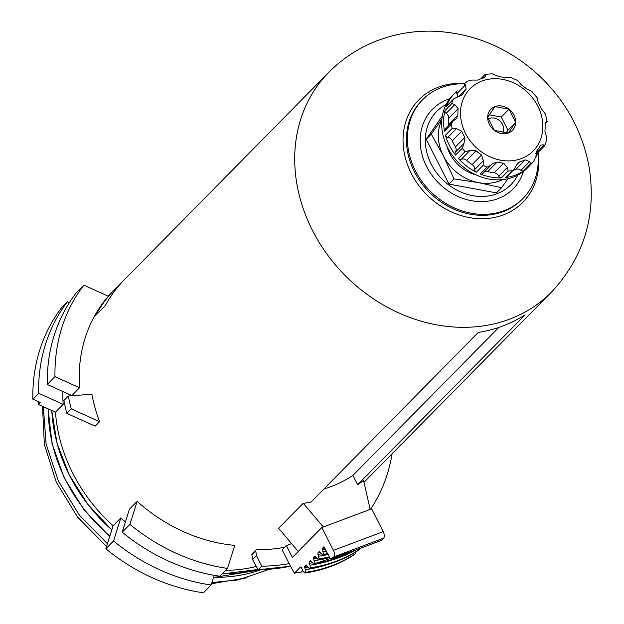 <?xml version="1.0" encoding="UTF-8"?>
<svg xmlns="http://www.w3.org/2000/svg" width="624" height="624" viewBox="0 0 624 624"><rect width="100%" height="100%" fill="white"/><g stroke="black" fill="none" stroke-linecap="round" stroke-linejoin="round"><path stroke-width="0.94" d="M381.077 540.478A2.083 1.022 -110.6 0 0 381.303 540.446A2.083 1.022 -110.6 0 0 381.498 540.322L383.612 538.169A5.218 2.551 -110.6 0 0 383.222 531.656L371.647 508.841L321.836 527.545L292.391 557.419L286.369 545.548L282.134 549.845L289.123 563.62A186.677 158.808 -135.4 0 1 261.791 566.194L256.464 555.688L252.611 559.588L258.149 569.774L290.449 566.233M323.942 546.842L329.987 557.981A2.083 1.022 -110.6 0 0 331.492 559.151A2.083 1.022 -110.6 0 0 331.679 559.026L333.801 556.881A5.218 2.551 -110.6 0 0 333.411 550.36L321.836 527.545M301.408 572.036L294.356 573.16L289.123 563.62M354.994 554.143A152.786 129.971 -135.4 0 1 305.175 572.855L305.752 572.263A152.786 129.971 -135.4 0 0 355.571 553.558L354.908 554.213C340.041 564.088 323.372 570.352 304.879 573.004L303.459 571.771L301.33 567.575L300.472 567.029L294.512 573.082A144.963 123.318 -135.4 0 0 301.54 571.958L302.874 570.609M305.752 572.263L304.543 566.436L306.088 564.876L309.301 568.503C327.795 565.859 344.471 559.603 359.33 549.728L359.416 549.658A152.786 129.971 -135.4 0 1 309.605 568.363L310.183 567.778L310.003 565.133L308.974 561.943L310.51 560.383L313.732 564.01L356.171 549.884M354.401 550.547A152.786 129.971 -135.4 0 1 314.605 563.285L314.028 563.87A152.786 129.971 -135.4 0 0 356.031 549.939M314.605 563.285L313.396 557.458L314.933 555.89L318.154 559.525L329.675 557.365M329.433 556.889A152.786 129.971 -135.4 0 1 319.036 558.8L318.458 559.385A152.786 129.971 -135.4 0 0 329.636 557.294M319.036 558.8L317.819 552.965L319.363 551.405L322.585 555.032L328.045 554.151M327.772 553.621A152.786 129.971 -135.4 0 1 323.458 554.307L322.881 554.892A152.786 129.971 -135.4 0 0 327.998 554.065M323.458 554.307L322.249 548.473L323.786 546.913A147.568 125.533 -135.4 0 0 324.098 546.874M310.183 567.778A152.786 129.971 -135.4 0 0 359.993 549.065L359.416 549.658M286.369 545.548L291.58 543.598M284.7 547.248A168.948 143.723 -135.4 0 1 256.526 549.76A1.045 0.889 -135.4 0 0 255.723 550.711L251.87 554.619L252.611 559.588M251.87 554.619A1.045 0.889 -135.4 0 1 252.088 553.901L255.934 549.994M255.723 550.711L256.464 555.688M261.791 566.194L258.328 569.704A186.677 158.808 -135.4 0 0 290.433 566.194M494.988 106.603A15.07 12.823 44.6 0 0 494.372 130.393A15.07 12.823 44.6 0 0 515.681 122.382A15.07 12.823 44.6 0 0 494.988 106.603M441.831 119.902A44.327 37.705 44.6 0 0 443.36 155.836L431.317 134.129L441.909 119.067M454.038 178.916L443.36 155.836A44.327 37.705 44.6 0 0 478.499 182.629L454.038 178.916L448.945 184.088L426.223 139.292L442.338 115.939M507.928 178.745L501.595 187.723L478.499 182.629A44.327 37.705 44.6 0 0 502.429 179.642M453.781 98.834L446.636 106.08A2.605 2.215 -135.4 0 0 446.199 106.774A52.143 44.359 -135.4 0 1 454.919 92.945L453.001 94.903A52.143 44.359 44.6 0 0 458.991 163.098A52.143 44.359 44.6 0 0 527.272 168.113L529.191 166.163A52.143 44.359 -135.4 0 1 526.89 168.308L533.629 161.476L535.837 156.757L536.921 150.704A46.933 39.92 -135.4 0 0 540.306 145.805L540.891 145.033L544.073 144.823L544.651 145.501M445.458 135.221A2.605 2.215 -135.4 0 0 447.821 137.327A5.218 4.438 -135.4 0 1 452.299 140.852A46.933 39.92 -135.4 0 0 455.395 146.952A5.218 4.438 -135.4 0 1 455.356 152.178A2.605 2.215 -135.4 0 0 455.543 155.095A52.143 44.359 -135.4 0 1 445.458 135.221L452.197 128.388L456.425 128.599L461.752 131.258A46.933 39.92 -135.4 0 0 464.849 137.366L463.96 143.45L462.283 148.27A52.143 44.359 44.6 0 0 465.098 151.64L469.888 150.548L476.042 150.758A46.933 39.92 -135.4 0 0 481.572 154.978L483.343 160.805L483.109 165.368A52.143 44.359 44.6 0 0 487.032 167.138L491.135 165.071M452.806 121.345L445.021 129.238A2.605 2.215 -135.4 0 0 444.499 131.149A52.143 44.359 -135.4 0 1 445.045 110.448L451.776 103.615L454.81 104.567L458.117 108.732A46.933 39.92 -135.4 0 0 457.946 115.089L456.55 118.482L453.11 121.017L451.238 124.316A52.143 44.359 44.6 0 0 452.197 128.388M454.919 92.945A52.143 44.359 -135.4 0 1 457.166 90.854M537.763 152.74A52.143 44.359 -135.4 0 1 535.844 157.022M531.258 163.894A52.143 44.359 -135.4 0 1 529.191 166.163M512.834 170.648A46.933 39.92 -135.4 0 0 515.681 169.439A5.218 4.438 -135.4 0 1 520.993 170.329A2.605 2.215 -135.4 0 0 523.926 170.609A52.143 44.359 -135.4 0 1 505.378 177.575L514.246 169.237L517.647 163.082L519.449 161.983A46.933 39.92 -135.4 0 0 525.143 159.845L529.597 161.6L530.665 163.777A52.143 44.359 44.6 0 0 533.629 161.476L527.007 168.199A2.605 2.215 -135.4 0 1 526.89 168.308M484.31 171.99A5.218 4.438 -135.4 0 1 487.703 171.6A46.933 39.92 -135.4 0 0 494.185 172.801A5.218 4.438 -135.4 0 1 498.763 176.179A2.605 2.215 -135.4 0 0 501.4 177.879A52.143 44.359 -135.4 0 1 480.293 173.971L487.032 167.138M458.367 158.473A2.605 2.215 -135.4 0 0 461.284 159.276A5.218 4.438 -135.4 0 1 466.588 160.352A46.933 39.92 -135.4 0 0 472.118 164.564A5.218 4.438 -135.4 0 1 474.739 169.533A2.605 2.215 -135.4 0 0 476.369 172.201A52.143 44.359 -135.4 0 1 458.367 158.473L465.098 151.64M491.603 164.533L492.437 163.558L497.164 162.006A46.933 39.92 -135.4 0 0 503.638 163.207L507.367 167.45L508.139 171.046A52.143 44.359 44.6 0 0 512.117 170.742M546.351 121.126L546.913 121.618L545.938 121.992L545.08 124.831A46.933 39.92 -135.4 0 1 544.916 131.188L546.515 137.085L546.601 139.846L544.799 145.603L537.475 153.028A2.605 2.215 -135.4 0 1 535.829 153.605M545.384 113.942L547.201 121.664M509.122 77.735L509.855 76.986L517.491 80.441L521.453 84.95A46.933 39.92 -135.4 0 1 526.984 89.162L531.742 91.291L537.319 97.96L538.184 102.562A46.933 39.92 -135.4 0 1 541.273 108.662L545.384 113.935M480.737 78.874L485.207 74.334L492.164 73.796L499.387 76.713A46.933 39.92 -135.4 0 1 505.869 77.914L509.535 77.438M482.087 78.39L485.472 74.701M485.581 74.849L485.215 77.009L483.584 77.938A46.933 39.92 -135.4 0 0 480.675 78.889A46.933 39.92 -135.4 0 0 477.89 80.075L471.728 80.051L467.571 81.175L463.96 83.959L465.481 84.895L466.105 89.216A46.933 39.92 -135.4 0 0 462.719 94.115L462.103 94.918L453.952 98.647L452.938 99.941A52.143 44.359 44.6 0 0 451.776 103.615M446.94 146.25A36.504 31.052 44.6 0 0 476.011 174.907M431.317 134.129L426.223 139.292M501.595 187.723L496.501 192.886L448.945 184.088M494.996 106.626L487.687 117.211L494.372 130.377L508.357 132.967L515.666 122.39L508.981 109.216L494.996 106.626M488.311 118.95A10.429 8.869 -135.4 0 1 489.349 118.474A10.429 8.869 -135.4 0 1 500.362 121.438A10.429 8.869 -135.4 0 1 503.038 132.452M489.263 114.793L501.283 117.016L507.967 130.19L506.165 132.803M501.283 117.016L508.981 109.216M507.967 130.19L515.666 122.39M513.958 169.51L506.571 177.005A2.605 2.215 -135.4 0 1 505.378 177.575M482.999 173.261A2.605 2.215 -135.4 0 1 482.742 173.581A2.605 2.215 -135.4 0 1 480.293 173.971M445.045 110.448A2.605 2.215 -135.4 0 0 446.207 113.295A5.218 4.438 -135.4 0 1 448.656 118.326A46.933 39.92 -135.4 0 0 448.492 124.683A5.218 4.438 -135.4 0 1 448.406 125.806M457.111 90.909L457.22 90.8A2.605 2.215 -135.4 0 0 457.111 90.909A2.605 2.215 -135.4 0 0 456.877 93.623A5.218 4.438 -135.4 0 1 457.517 96.782M113.763 290.495L123.38 280.738A156.437 133.076 -135.4 0 0 105.308 305.596L95.69 315.354A156.437 133.076 -135.4 0 1 113.763 290.495L114.278 291.509M298.256 551.46L278.585 528.278L303.217 503.295L323.326 526.984L370.157 509.402L363.636 480.605A156.437 133.076 -135.4 0 1 357.638 484.715L352.919 475.426L498.818 327.421M357.638 484.715L525.057 314.878A156.437 133.076 -135.4 0 1 478.226 332.467L310.799 502.304A156.437 133.076 -135.4 0 1 303.217 503.295M214.204 575.312L211.154 584.992L203.455 592.8A182.512 155.259 -135.4 0 1 105.854 548.785L113.108 525.751A156.437 133.076 44.6 0 1 55.481 412.152L63.18 404.344A156.437 133.076 -135.4 0 1 62.845 391.505M113.108 525.751L120.806 517.943A156.437 133.076 -135.4 0 0 125.432 521.968M225.576 570.359A156.437 133.076 44.6 0 0 256.121 566.498M227.51 568.402L219.812 576.209A182.512 155.259 -135.4 0 1 122.21 532.186L129.472 509.161L137.163 501.345A156.437 133.076 -135.4 0 0 234.764 545.368L227.51 568.402A182.512 155.259 -135.4 0 1 129.909 524.378L137.163 501.345M47.276 384.478L71.838 395.561L79.537 387.754A156.437 133.076 -135.4 0 1 108.381 296.244L83.819 285.168A182.512 155.259 -135.4 0 0 54.967 376.67L47.276 384.478A182.512 155.259 -135.4 0 1 76.12 292.976L83.819 285.168M66.838 413.384L95.168 426.153L99.59 421.668A156.437 133.076 -135.4 0 1 91.892 394.212L68.305 396.029L63.882 400.522A182.512 155.259 -135.4 0 0 66.838 413.384L71.269 408.892A182.512 155.259 -135.4 0 1 68.305 396.029M352.919 475.426A146.008 124.207 -135.4 0 1 323.872 489.052M464.116 83.827A70.395 59.888 44.6 0 0 441.558 87.469A70.395 59.888 44.6 0 0 422.682 99.653A70.395 59.888 44.6 0 0 430.771 191.724A70.395 59.888 44.6 0 0 522.951 198.494A70.395 59.888 44.6 0 0 537.872 152.63M449.647 98.795A56.659 48.204 44.6 0 0 447.658 99.489A56.659 48.204 44.6 0 0 439.842 184.236A56.659 48.204 44.6 0 0 523.419 171.522M392.114 453.773A182.512 155.259 -135.4 0 1 370.617 509.231M122.21 532.186L129.909 524.378M79.537 387.754L54.967 376.67M211.154 584.992A182.512 155.259 -135.4 0 1 113.545 540.969L120.806 517.943M105.854 548.785L113.545 540.969M55.481 412.152L38.236 404.375L40.162 402.425L32.838 399.126A182.512 155.259 -135.4 0 1 61.682 307.616L67.462 301.759L69.373 302.624M38.236 404.375A174.689 148.606 -135.4 0 1 38.173 401.528M32.838 399.126L38.61 393.268A182.512 155.259 -135.4 0 1 67.462 301.759M63.18 404.344L38.61 393.268M99.59 421.668L71.269 408.892M333.411 550.36L383.222 531.656M333.801 556.881L383.612 538.169M331.679 559.026L381.498 540.322M324.964 548.083A147.568 125.533 -135.4 0 1 322.249 548.473M325.588 549.315A148.613 126.422 -135.4 0 1 322.335 549.799M326.531 551.171A150.704 128.201 -135.4 0 1 323.287 551.663M320.541 552.568A147.568 125.533 -135.4 0 1 317.819 552.965M321.165 553.808A148.613 126.422 -135.4 0 1 317.912 554.291M328.216 554.494A150.704 128.201 -135.4 0 1 318.856 556.156M316.111 557.06A147.568 125.533 -135.4 0 1 313.396 557.458M316.735 558.293A148.613 126.422 -135.4 0 1 313.482 558.776M329.761 557.536A150.704 128.201 -135.4 0 1 314.434 560.641M311.688 561.553A147.568 125.533 -135.4 0 1 308.974 561.943M312.312 562.786A148.613 126.422 -135.4 0 1 309.059 563.269M331.126 560.313A150.704 128.201 -135.4 0 1 310.003 565.133M307.258 566.038A147.568 125.533 -135.4 0 1 304.543 566.436M307.882 567.271A148.613 126.422 -135.4 0 1 304.629 567.754M326.695 564.806A150.704 128.201 -135.4 0 1 305.581 569.618M482.001 81.003A44.327 37.705 44.6 0 0 480.176 150.953A44.327 37.705 44.6 0 0 542.864 127.421A44.327 37.705 44.6 0 0 482.001 81.003M455.543 155.095L462.283 148.27M444.499 131.149L451.238 124.316M446.199 106.774L452.938 99.941M523.926 170.609L530.665 163.777M501.4 177.879L508.139 171.046M476.369 172.201L483.109 165.368M545.236 123.326L546.913 121.618M535.899 153.114L544.073 144.823M520.993 170.329L529.597 161.6M515.681 169.439L525.143 159.845M516.313 165.157L519.449 161.983M498.763 176.179L507.367 167.45M494.185 172.801L503.638 163.207M487.703 171.6L497.164 162.006M474.739 169.533L483.343 160.805M472.118 164.564L481.572 154.978M466.588 160.352L476.042 150.758M461.284 159.276L469.888 150.548M455.356 152.178L463.96 143.45M455.395 146.952L464.849 137.366M452.299 140.852L461.752 131.258M447.821 137.327L456.425 128.599M448.492 124.683L457.946 115.089M448.656 118.326L458.117 108.732M446.207 113.295L454.81 104.567M461.276 95.581L462.719 94.115M458.905 96.517L466.105 89.216M456.877 93.623L465.481 84.895M328.692 72.439A156.437 133.076 44.6 0 0 346.679 277.033A156.437 133.076 44.6 0 0 551.507 292.087C584.54 256.378 596.981 214.157 588.83 165.438C581.981 130.627 565.547 100.799 539.518 75.964C509.301 47.993 474.006 33.072 433.625 31.2C414.539 30.646 396.115 33.665 378.355 40.271C359.447 47.408 342.888 58.133 328.692 72.439L108.17 296.15M48.298 408.915A155.914 132.631 44.6 0 0 109.84 536.125M213.58 577.27A155.914 132.631 44.6 0 0 260.894 569.735M51.808 410.498A158.558 134.878 44.6 0 0 111.805 529.901L87.789 504.293L69.217 474.88L57.002 443.087L51.745 410.467M222.105 573.877A158.558 134.878 44.6 0 0 257.603 569.377M464.513 83.483A73 62.104 44.6 0 0 438.477 87.142A73 62.104 44.6 0 0 407.846 165.656A73 62.104 44.6 0 0 488.303 218.392A73 62.104 44.6 0 0 538.075 152.42M422.682 99.653L421.715 100.636A70.395 59.888 44.6 0 0 429.811 192.699A70.395 59.888 44.6 0 0 521.984 199.469L522.951 198.494M446.121 104.481A52.143 44.359 44.6 0 0 442.634 179.689A52.143 44.359 44.6 0 0 517.787 175.126M331.492 559.151L381.303 540.446M545.15 123.724L547.17 121.672M482.742 173.581L490.909 165.298M508.997 77.797L509.746 77.033M364.018 482.282L551.507 292.087M48.11 408.829L52.057 443.664L64.178 477.836L83.78 509.402L109.715 536.523M213.525 577.473L261.105 569.728M257.712 569.517L222.035 573.947M269.357 569.291L238.337 579.891L211.918 582.551M107.429 543.777L79.256 514.987L58.352 481.026L46.098 444.116L43.345 406.684M247.143 577.785L211.559 583.705M106.571 546.499L77.587 517.132L56.332 482.274L44.343 444.428L42.502 406.302"/></g></svg>

